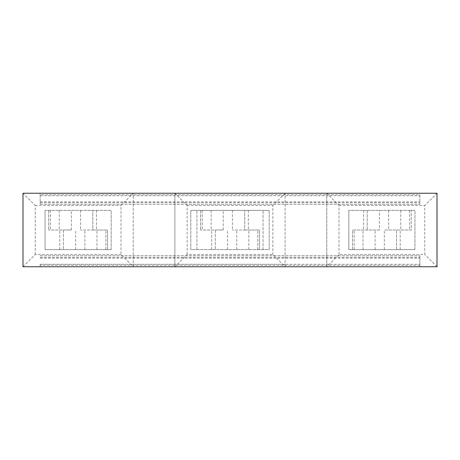 <?xml version="1.0" encoding="UTF-8"?>
<svg xmlns="http://www.w3.org/2000/svg" width="460" height="460" viewBox="0 0 460 460"><rect width="100%" height="100%" fill="white"/><g stroke="black" fill="none" stroke-linecap="round" stroke-linejoin="round"><path stroke-width="0.34" stroke-dasharray="2.3 1.72" d="M285.119 264.293L40.146 264.293L285.119 264.293L285.119 266.748L285.119 264.293M419.853 265.276L40.146 265.276L40.146 266.748L419.853 266.748L40.146 266.748L285.119 266.748L40.146 266.748L40.146 264.293L40.146 266.748L40.146 264.293L419.853 264.293L419.853 266.748L419.853 255.72L419.853 264.293M133.239 266.748L133.239 193.252L120.986 205.505L120.986 254.495L133.239 266.748L133.239 193.252L23 193.252L23 266.748L437 266.748L437 193.252L424.752 205.505L424.752 254.495L339.014 254.495L326.761 266.748L326.761 193.252L326.761 266.748M120.986 254.495L35.247 254.495L23 266.748M133.239 193.252L174.88 193.252L174.88 266.748L174.88 193.252L437 193.252M285.119 266.748L285.119 193.252L285.119 266.748L272.872 254.495L187.128 254.495L174.88 266.748M437 266.748L424.752 254.495M40.146 265.276L40.146 264.293M40.146 194.724L40.146 204.28L40.146 193.252L419.853 193.252L419.853 204.28L419.853 193.252L40.146 193.252L40.146 194.724L419.853 194.724M35.247 254.495L35.247 205.505L23 193.252M35.247 205.505L120.986 205.505M111.188 249.596L111.188 210.404L45.045 210.404L111.188 210.404L111.188 249.596L45.045 249.596L45.045 210.404L45.045 249.596L111.188 249.596M187.128 254.495L187.128 205.505L174.88 193.252M285.119 193.252L272.872 205.505L272.872 254.495M187.128 205.505L272.872 205.505M269.198 210.404L190.802 210.404L269.198 210.404L269.198 249.596L190.802 249.596L190.802 210.404L190.802 249.596L269.198 249.596L269.198 210.404M339.014 254.495L339.014 205.505L326.761 193.252M339.014 205.505L424.752 205.505M414.954 249.596L414.954 210.404L348.812 210.404L414.954 210.404L414.954 249.596L348.812 249.596L348.812 210.404L348.812 249.596L414.954 249.596M40.146 255.72L419.853 255.72L40.146 255.72M40.146 204.28L419.853 204.28L40.146 204.28M107.513 249.596L107.513 230L92.816 230L92.816 210.404L92.816 230L80.569 230L107.513 230L107.513 249.596M71.346 230L63.422 230L63.422 249.596L63.422 230L48.72 230L71.346 230L71.346 210.404M48.72 210.404L48.72 230L48.72 210.404M263.068 249.596L263.068 210.404L263.068 249.596M259.394 249.596L259.394 230L244.697 230L244.697 210.404L244.697 230L232.449 230L259.394 230L259.394 249.596M223.226 230L215.303 230L215.303 249.596L215.303 230L200.606 230L223.226 230L223.226 210.404M200.606 210.404L200.606 230L200.606 210.404M196.932 249.596L196.932 210.404L196.932 249.596M411.28 230L384.33 230L411.28 230L411.28 210.404L411.28 230M379.431 230L352.486 230L379.431 230L379.431 210.404M367.183 210.404L367.183 230L367.183 210.404M352.486 249.596L352.486 230L352.486 249.596M396.577 249.596L396.577 230L396.577 249.596M40.146 257.335L419.853 257.335M40.146 258.169L419.853 258.169M40.146 195.707L419.853 195.707M40.146 201.831L419.853 201.831M40.146 202.664L419.853 202.664M96.45 210.404L96.45 230M80.569 210.404L80.569 230M75.67 249.596L75.67 230M84.893 249.596L84.893 230M59.265 210.404L59.265 230M50.387 210.404L50.387 230M59.788 249.596L59.788 230M96.974 249.596L96.974 230M105.846 249.596L105.846 230M248.331 210.404L248.331 230M232.449 210.404L232.449 230M227.55 249.596L227.55 230M236.773 249.596L236.773 230M211.146 210.404L211.146 230M202.268 210.404L202.268 230M211.669 249.596L211.669 230M248.854 249.596L248.854 230M257.732 249.596L257.732 230M400.211 249.596L400.211 230M409.613 210.404L409.613 230M400.735 210.404L400.735 230M388.654 210.404L388.654 230M384.33 249.596L384.33 230M375.107 249.596L375.107 230M363.549 210.404L363.549 230M354.154 249.596L354.154 230M363.026 249.596L363.026 230"/><path stroke-width="0.69" d="M437 266.748L23 266.748L23 193.252L437 193.252L437 266.748"/></g></svg>
